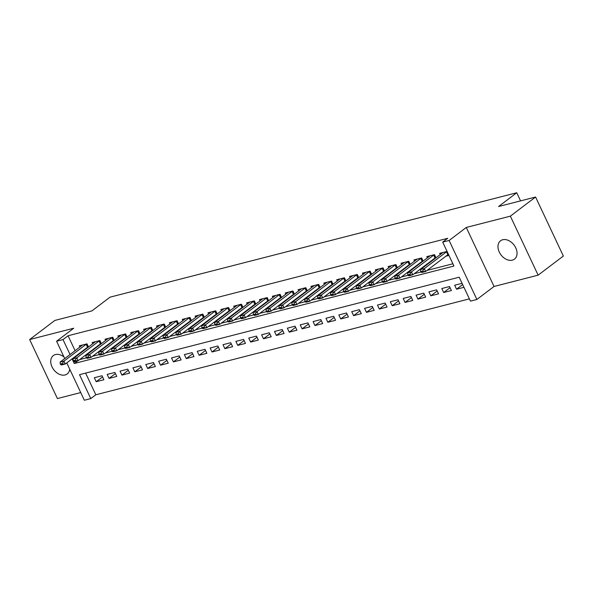 <?xml version="1.0" encoding="UTF-8"?>
<svg xmlns="http://www.w3.org/2000/svg" width="593" height="593" viewBox="0 0 593 593"><rect width="100%" height="100%" fill="white"/><g stroke="black" fill="none" stroke-linecap="round" stroke-linejoin="round"><path stroke-width="0.89" d="M63.97 356.934A11.519 8.183 -127.2 0 0 55.46 354.547A11.519 8.183 -127.2 0 0 53.311 355.578A11.519 8.183 -127.2 0 0 52.807 368.32A11.519 8.183 -127.2 0 0 65.067 374.961A11.519 8.183 -127.2 0 0 67.224 373.931A11.519 8.183 -127.2 0 0 69.737 369.194M512.315 260.157A11.519 8.183 -127.2 0 0 514.465 259.126A11.519 8.183 -127.2 0 0 514.969 246.384A11.519 8.183 -127.2 0 0 502.708 239.742A11.519 8.183 -127.2 0 0 500.551 240.773A11.519 8.183 -127.2 0 0 500.055 253.515A11.519 8.183 -127.2 0 0 512.315 260.157M85.629 373.101L95.829 394.768L90.781 398.592L84.347 400.245L66.764 362.879M520.565 200.879L516.74 192.755L110.039 297.16L91.878 310.925L54.875 320.428L29.65 339.544L57.417 398.555L80.737 392.566M516.74 192.755L498.58 206.527L535.583 197.024L563.35 256.035L538.125 275.159L510.358 216.149L466.276 227.46L449.123 240.469L476.891 299.472L470.457 301.125L459.197 277.205L79.521 374.665L90.781 398.592M466.276 227.46L494.043 286.471L538.125 275.159M494.043 286.471L476.891 299.472M95.829 394.768L469.397 298.872M535.583 197.024L510.358 216.149M88.505 347.024L87.015 343.851L79.292 345.83L79.892 347.105M101.381 343.718L99.883 340.545L92.16 342.532L92.76 343.799M114.249 340.419L112.752 337.239L105.035 339.226L105.628 340.493M127.117 337.113L125.627 333.941L117.903 335.92L118.504 337.195M139.985 333.807L138.495 330.635L130.771 332.614L131.372 333.889M152.861 330.501L151.363 327.329L143.639 329.315L144.24 330.583M165.729 327.203L164.239 324.03L156.515 326.009L157.108 327.284M178.597 323.897L177.107 320.724L169.383 322.703L169.983 323.978M191.472 320.591L189.975 317.418L182.251 319.405L182.852 320.672M204.34 317.292L202.843 314.112L195.127 316.099L195.72 317.366M217.208 313.986L215.719 310.814L207.995 312.793L208.595 314.068M230.084 310.68L228.587 307.508L220.863 309.487L221.463 310.762M242.952 307.382L241.455 304.202L233.738 306.188L234.331 307.456M255.82 304.076L254.33 300.903L246.606 302.882L247.207 304.157M268.688 300.77L267.198 297.597L259.475 299.576L260.075 300.851M281.564 297.464L280.066 294.291L272.35 296.278L272.943 297.545M294.432 294.165L292.942 290.985L285.218 292.972L285.819 294.239M307.3 290.859L305.81 287.687L298.086 289.666L298.687 290.941M320.176 287.553L318.678 284.381L310.954 286.36L311.555 287.635M333.044 284.255L331.554 281.075L323.83 283.061L324.423 284.329M345.912 280.949L344.422 277.776L336.698 279.755L337.298 281.03M358.787 277.643L357.29 274.47L349.566 276.449L350.166 277.724M371.655 274.337L370.158 271.164L362.442 273.151L363.035 274.418M384.523 271.038L383.034 267.866L375.31 269.845L375.91 271.112M397.399 267.732L395.902 264.56L388.178 266.539L388.778 267.814M410.267 264.426L408.77 261.254L401.053 263.24L401.646 264.508M423.135 261.128L421.645 257.948L413.921 259.934L414.522 261.202M436.003 257.822L434.513 254.649L426.79 256.628L427.39 257.903M462.666 284.573L456.543 289.206L463.956 287.308M450.057 287.679L443.675 292.512L451.399 290.533L449.524 286.545L441.8 288.524L443.675 292.512M437.189 290.978L430.807 295.818L438.531 293.831L436.656 289.851L428.932 291.83L430.807 295.818M424.314 294.284L417.939 299.124L425.655 297.137L423.78 293.15L416.056 295.136L417.939 299.124M411.446 297.59L405.063 302.423L412.787 300.443L410.912 296.456L403.188 298.435L405.063 302.423M398.578 300.896L392.195 305.729L399.919 303.749L398.044 299.761L390.32 301.741L392.195 305.729M385.702 304.194L379.327 309.035L387.044 307.048L385.168 303.06L377.452 305.047L379.327 309.035M372.834 307.5L366.452 312.333L374.176 310.354L372.3 306.366L364.576 308.353L366.452 312.333M359.966 310.806L353.584 315.639L361.307 313.66L359.432 309.672L351.708 311.651L353.584 315.639M347.09 314.105L340.716 318.945L348.439 316.959L346.557 312.978L338.84 314.957L340.716 318.945M334.222 317.411L327.84 322.251L335.564 320.264L333.689 316.277L325.965 318.263L327.84 322.251M321.354 320.717L314.972 325.55L322.696 323.57L320.82 319.583L313.097 321.562L314.972 325.55M308.479 324.023L302.104 328.856L309.828 326.876L307.952 322.889L300.228 324.868L302.104 328.856M295.611 327.321L289.236 332.162L296.952 330.175L295.077 326.187L287.353 328.174L289.236 332.162M282.742 330.627L276.36 335.46L284.084 333.481L282.209 329.493L274.485 331.472L276.36 335.46M269.874 333.933L263.492 338.766L271.216 336.787L269.341 332.799L261.617 334.778L263.492 338.766M256.999 337.232L250.624 342.072L258.34 340.085L256.465 336.098L248.749 338.084L250.624 342.072M244.131 340.538L237.749 345.378L245.472 343.391L243.597 339.404L235.873 341.39L237.749 345.378M231.263 343.844L224.88 348.677L232.604 346.697L230.729 342.71L223.005 344.689L224.88 348.677M218.387 347.15L212.012 351.983L219.729 349.996L217.853 346.015L210.137 347.995L212.012 351.983M205.519 350.448L199.137 355.289L206.861 353.302L204.985 349.314L197.261 351.301L199.137 355.289M192.651 353.754L186.269 358.587L193.993 356.608L192.117 352.62L184.393 354.599L186.269 358.587M179.775 357.06L173.401 361.893L181.124 359.914L179.242 355.926L171.525 357.905L173.401 361.893M166.907 360.359L160.525 365.199L168.249 363.212L166.374 359.225L158.65 361.211L160.525 365.199M154.039 363.665L147.657 368.498L155.381 366.518L153.505 362.531L145.782 364.517L147.657 368.498M141.171 366.971L134.789 371.804L142.513 369.824L140.637 365.837L132.914 367.816L134.789 371.804M128.296 370.269L121.921 375.11L129.637 373.123L127.762 369.142L120.038 371.122L121.921 375.11M115.427 373.575L109.045 378.416L116.769 376.429L114.894 372.441L107.17 374.428L109.045 378.416M462.08 283.321L454.668 285.226L456.543 289.206M102.026 375.747L94.302 377.726L96.177 381.714L103.901 379.735L102.026 375.747M72.079 358.854L74.273 363.502L453.949 266.042L442.689 242.114L447.737 238.297L68.062 335.757L75.103 350.73M77.127 355.029L77.342 355.489M79.603 359.603L88.209 357.431L87.979 356.949L86.052 357.446L87.186 358.372L91.048 357.379L88.209 357.431M92.471 356.304L99.135 354.592M105.339 352.998L112.003 351.286M118.215 349.692L124.871 347.987M131.083 346.394L137.746 344.681M143.951 343.088L150.615 341.375M156.819 339.782L165.432 337.602L165.202 337.128L163.275 337.625L164.409 338.551L168.271 337.558L165.432 337.602M169.694 336.476L176.358 334.771M182.562 333.177L189.226 331.465M195.431 329.871L202.094 328.159M208.306 326.565L214.97 324.86M221.174 323.267L227.838 321.554M234.042 319.961L240.706 318.248M246.918 316.655L255.524 314.475L255.294 314.001L253.367 314.498L254.501 315.424L258.363 314.431L255.524 314.475M259.786 313.356L266.45 311.644M272.654 310.05L279.318 308.338M285.522 306.744L292.186 305.032M298.398 303.438L305.061 301.733M311.266 300.14L317.93 298.427M324.134 296.834L330.798 295.121M337.009 293.528L345.615 291.348L345.385 290.874L343.458 291.371L344.592 292.297L348.454 291.304L345.615 291.348M349.877 290.229L358.483 288.05L358.261 287.568L356.326 288.065L357.46 288.991L361.322 287.998L358.483 288.05M362.746 286.923L369.409 285.211M375.621 283.617L382.285 281.905M388.489 280.311L395.153 278.606M401.357 277.013L408.021 275.3M414.233 273.707L420.889 271.994M427.101 270.401L452.882 263.781M420.682 271.542L420.904 272.024L422.839 271.527L422.609 271.053L420.682 271.542L420.467 269.6L424.329 268.614L447.07 251.425L439.658 253.322L440.258 254.597M445.817 256.213L448.945 255.413M432.949 259.519L434.187 259.2M420.081 262.818L421.319 262.506M407.206 266.124L408.451 265.805M394.338 269.43L395.575 269.111M381.469 272.736L382.707 272.417M368.594 276.034L369.839 275.715M355.726 279.34L356.964 279.021M342.858 282.646L344.096 282.327M329.982 285.945L331.228 285.626M317.114 289.251L318.352 288.932M304.246 292.557L305.484 292.238M291.371 295.863L292.616 295.544M278.502 299.161L279.748 298.842M265.634 302.467L266.872 302.148M252.766 305.773L254.004 305.454M239.891 309.072L241.136 308.753M227.023 312.378L228.261 312.059M214.155 315.684L215.392 315.365M201.279 318.982L202.524 318.671M188.411 322.288L189.649 321.969M175.543 325.594L176.781 325.275M162.667 328.9L163.913 328.581M149.799 332.199L151.037 331.88M136.931 335.505L138.169 335.186M124.063 338.811L125.301 338.492M111.188 342.109L112.433 341.79M98.319 345.415L99.557 345.096M85.451 348.721L86.689 348.402M64.741 358.587L56.58 341.234L73.732 328.233L29.65 339.544M56.58 341.234L63.014 339.581L70.063 354.555M68.062 335.757L63.014 339.581M442.689 242.114L449.123 240.469M77.891 360.759L74.273 363.502M102.559 376.881L96.177 381.714M420.467 269.6L442.986 252.47M422.609 271.053L424.329 268.614L425.678 271.483L421.816 272.476L420.904 272.024M448.419 254.301L425.678 271.483L422.839 271.527M407.814 274.848L408.036 275.33L409.963 274.833L409.741 274.351L407.814 274.848L407.591 272.906L430.118 255.776M434.209 254.723L411.453 271.913L412.802 274.789L408.948 275.775L408.036 275.33M435.825 257.436L412.802 274.789L409.963 274.833M407.591 272.906L411.453 271.913L409.741 274.351M394.938 278.154L395.168 278.628L397.095 278.139L396.873 277.657L394.938 278.154L394.723 276.212L417.25 259.082M421.341 258.029L398.585 275.219L399.934 278.087L396.072 279.081L395.168 278.628M422.957 260.735L399.934 278.087L397.095 278.139M394.723 276.212L398.585 275.219L396.873 277.657M382.07 281.46L382.292 281.934L384.227 281.438L383.997 280.963L382.07 281.46L381.855 279.511L404.374 262.38M408.466 261.335L385.717 278.525L387.066 281.393L383.204 282.387L382.292 281.934M410.082 264.041L387.066 281.393L384.227 281.438M381.855 279.511L385.717 278.525L383.997 280.963M369.202 284.759L369.424 285.24L371.351 284.744L371.129 284.262L369.202 284.759L368.979 282.817L391.506 265.686M395.598 264.634L372.841 281.823L374.198 284.699L370.336 285.685L369.424 285.24M397.214 267.347L374.198 284.699L371.351 284.744M368.979 282.817L372.841 281.823L371.129 284.262M356.326 288.065L356.111 286.123L378.638 268.992M382.73 267.94L359.973 285.129L361.322 287.998L384.346 270.645M356.111 286.123L359.973 285.129L358.261 287.568M343.458 291.371L343.243 289.428L365.762 272.291M369.854 271.246L347.105 288.435L348.454 291.304L371.47 273.951M343.243 289.428L347.105 288.435L345.385 290.874M330.59 294.669L330.812 295.151L332.747 294.654L332.517 294.18L330.59 294.669L330.375 292.727L352.894 275.597M356.986 274.544L334.23 291.741L335.586 294.61L331.724 295.603L330.812 295.151M358.602 277.257L335.586 294.61L332.747 294.654M330.375 292.727L334.23 291.741L332.517 294.18M317.715 297.975L317.944 298.457L319.872 297.96L319.649 297.478L317.715 297.975L317.5 296.033L340.026 278.903M344.118 277.85L321.362 295.04L322.711 297.916L318.849 298.902L317.944 298.457M345.734 280.563L322.711 297.916L319.872 297.96M317.5 296.033L321.362 295.04L319.649 297.478M304.846 301.281L305.069 301.755L307.004 301.259L306.781 300.784L304.846 301.281L304.632 299.339L327.151 282.209M331.242 281.156L308.493 298.346L309.842 301.214L305.981 302.208L305.069 301.755M332.858 283.862L309.842 301.214L307.004 301.259M304.632 299.339L308.493 298.346L306.781 300.784M291.978 304.58L292.201 305.061L294.135 304.565L293.906 304.09L291.978 304.58L291.763 302.638L314.283 285.507M318.374 284.462L295.618 301.652L296.974 304.52L293.112 305.514L292.201 305.061M319.99 287.168L296.974 304.52L294.135 304.565M291.763 302.638L295.618 301.652L293.906 304.09M279.103 307.886L279.333 308.367L281.26 307.871L281.038 307.389L279.103 307.886L278.888 305.944L301.414 288.813M305.506 287.761L282.75 304.95L284.099 307.826L280.244 308.812L279.333 308.367M307.122 290.474L284.099 307.826L281.26 307.871M278.888 305.944L282.75 304.95L281.038 307.389M266.235 311.192L266.465 311.666L268.392 311.177L268.169 310.695L266.235 311.192L266.02 309.249L288.539 292.119M292.631 291.067L269.882 308.256L271.231 311.125L267.369 312.118L266.465 311.666M294.247 293.772L271.231 311.125L268.392 311.177M266.02 309.249L269.882 308.256L268.169 310.695M253.367 314.498L253.152 312.555L275.671 295.418M279.763 294.373L257.014 311.562L258.363 314.431L281.379 297.078M253.152 312.555L257.014 311.562L255.294 314.001M240.499 317.796L240.721 318.278L242.648 317.781L242.426 317.299L240.499 317.796L240.276 315.854L262.803 298.724M266.894 297.671L244.138 314.868L245.495 317.737L241.633 318.73L240.721 318.278M268.51 300.384L245.495 317.737L242.648 317.781M240.276 315.854L244.138 314.868L242.426 317.299M227.623 321.102L227.853 321.584L229.78 321.087L229.558 320.605L227.623 321.102L227.408 319.16L249.935 302.03M254.026 300.977L231.27 318.167L232.619 321.043L228.757 322.029L227.853 321.584M255.642 303.69L232.619 321.043L229.78 321.087M227.408 319.16L231.27 318.167L229.558 320.605M214.755 324.408L214.977 324.882L216.912 324.386L216.682 323.911L214.755 324.408L214.54 322.466L237.059 305.336M241.151 304.283L218.402 321.473L219.751 324.341L215.889 325.335L214.977 324.882M242.767 306.989L219.751 324.341L216.912 324.386M214.54 322.466L218.402 321.473L216.682 323.911M201.887 327.707L202.109 328.188L204.036 327.692L203.814 327.217L201.887 327.707L201.664 325.765L224.191 308.634M228.283 307.589L205.526 324.779L206.883 327.647L203.021 328.641L202.109 328.188M229.899 310.295L206.883 327.647L204.036 327.692M201.664 325.765L205.526 324.779L203.814 327.217M189.011 331.013L189.241 331.494L191.168 330.998L190.946 330.516L189.011 331.013L188.796 329.071L211.323 311.94M215.415 310.888L192.658 328.077L194.007 330.953L190.145 331.939L189.241 331.494M217.031 313.601L194.007 330.953L191.168 330.998M188.796 329.071L192.658 328.077L190.946 330.516M176.143 334.319L176.366 334.793L178.3 334.304L178.078 333.822L176.143 334.319L175.928 332.376L198.447 315.246M202.539 314.194L179.79 331.383L181.139 334.252L177.277 335.245L176.366 334.793M204.155 316.899L181.139 334.252L178.3 334.304M175.928 332.376L179.79 331.383L178.078 333.822M163.275 337.625L163.06 335.675L185.579 318.545M189.671 317.5L166.915 334.689L168.271 337.558L191.287 320.205M163.06 335.675L166.915 334.689L165.202 337.128M150.4 340.923L150.629 341.405L152.557 340.908L152.334 340.426L150.4 340.923L150.185 338.981L172.711 321.851M176.803 320.798L154.047 337.988L155.396 340.864L151.534 341.85L150.629 341.405M178.419 323.511L155.396 340.864L152.557 340.908M150.185 338.981L154.047 337.988L152.334 340.426M137.532 344.229L137.761 344.711L139.689 344.214L139.466 343.732L137.532 344.229L137.317 342.287L159.836 325.157M163.927 324.104L141.178 341.294L142.528 344.162L138.666 345.156L137.761 344.711M165.543 326.81L142.528 344.162L139.689 344.214M137.317 342.287L141.178 341.294L139.466 343.732M124.663 347.535L124.886 348.009L126.82 347.513L126.591 347.038L124.663 347.535L124.448 345.593L146.968 328.463M151.059 327.41L128.31 344.6L129.659 347.468L125.798 348.462L124.886 348.009M152.675 330.116L129.659 347.468L126.82 347.513M124.448 345.593L128.31 344.6L126.591 347.038M111.795 350.834L112.018 351.315L113.945 350.819L113.723 350.344L111.795 350.834L111.573 348.892L134.1 331.761M138.191 330.716L115.435 347.906L116.784 350.774L112.929 351.768L112.018 351.315M139.807 333.422L116.784 350.774L113.945 350.819M111.573 348.892L115.435 347.906L113.723 350.344M98.92 354.14L99.15 354.621L101.077 354.125L100.854 353.643L98.92 354.14L98.705 352.198L121.231 335.067M125.323 334.015L102.567 351.204L103.916 354.08L100.054 355.066L99.15 354.621M126.939 336.728L103.916 354.08L101.077 354.125M98.705 352.198L102.567 351.204L100.854 353.643M86.052 357.446L85.837 355.503L108.356 338.373M112.448 337.321L89.699 354.51L91.048 357.379L114.064 340.026M85.837 355.503L89.699 354.51L87.979 356.949M73.184 360.752L73.406 361.226L75.333 360.729L75.111 360.255L73.184 360.752L72.961 358.802L95.488 341.672M99.58 340.627L76.823 357.816L78.18 360.685L74.318 361.678L73.406 361.226M101.195 343.332L78.18 360.685L75.333 360.729M72.961 358.802L76.823 357.816L75.111 360.255M60.308 364.05L60.538 364.532L62.465 364.035L62.243 363.553L60.308 364.05L60.093 362.108L82.62 344.978M86.711 343.925L63.955 361.115L65.304 363.991L61.442 364.977L60.538 364.532M88.327 346.638L65.304 363.991L62.465 364.035M60.093 362.108L63.955 361.115L62.243 363.553M446.522 251.788L447.871 254.656M446.892 251.536L448.241 254.412M433.653 255.086L435.003 257.962M434.017 254.842L435.366 257.71M420.785 258.392L422.134 261.261M421.149 258.148L422.498 261.016M407.91 261.698L409.259 264.567M408.28 261.446L409.63 264.322M395.042 264.997L396.391 267.873M395.405 264.752L396.761 267.621M382.174 268.303L383.523 271.171M382.537 268.058L383.886 270.927M369.298 271.609L370.655 274.477M369.669 271.357L371.018 274.233M356.43 274.915L357.779 277.783M356.793 274.663L358.15 277.531M343.562 278.213L344.911 281.089M343.925 277.969L345.274 280.837M330.686 281.519L332.043 284.388M331.057 281.275L332.406 284.143M317.818 284.825L319.167 287.694M318.182 284.573L319.538 287.449M304.95 288.124L306.299 291M305.313 287.879L306.663 290.748M292.075 291.43L293.431 294.298M292.445 291.185L293.794 294.054M279.207 294.736L280.556 297.604M279.577 294.484L280.926 297.36M266.339 298.042L267.688 300.91M266.702 297.79L268.058 300.658M253.47 301.34L254.82 304.216M253.834 301.096L255.183 303.964M240.595 304.646L241.951 307.515M240.966 304.402L242.315 307.27M227.727 307.952L229.076 310.821M228.09 307.7L229.447 310.576M214.859 311.251L216.208 314.127M215.222 311.006L216.571 313.875M201.983 314.557L203.34 317.425M202.354 314.312L203.703 317.181M189.115 317.863L190.464 320.731M189.478 317.611L190.835 320.487M176.247 321.161L177.596 324.037M176.61 320.917L177.959 323.785M163.371 324.467L164.728 327.336M163.742 324.223L165.091 327.091M150.503 327.773L151.852 330.642M150.874 327.529L152.223 330.397M137.635 331.079L138.984 333.948M137.999 330.827L139.348 333.703M124.767 334.378L126.116 337.254M125.13 334.133L126.479 337.002M111.892 337.684L113.241 340.552M112.262 337.439L113.611 340.308M99.024 340.99L100.373 343.858M99.387 340.738L100.743 343.614M86.155 344.288L87.505 347.164M86.519 344.044L87.868 346.912"/></g></svg>
